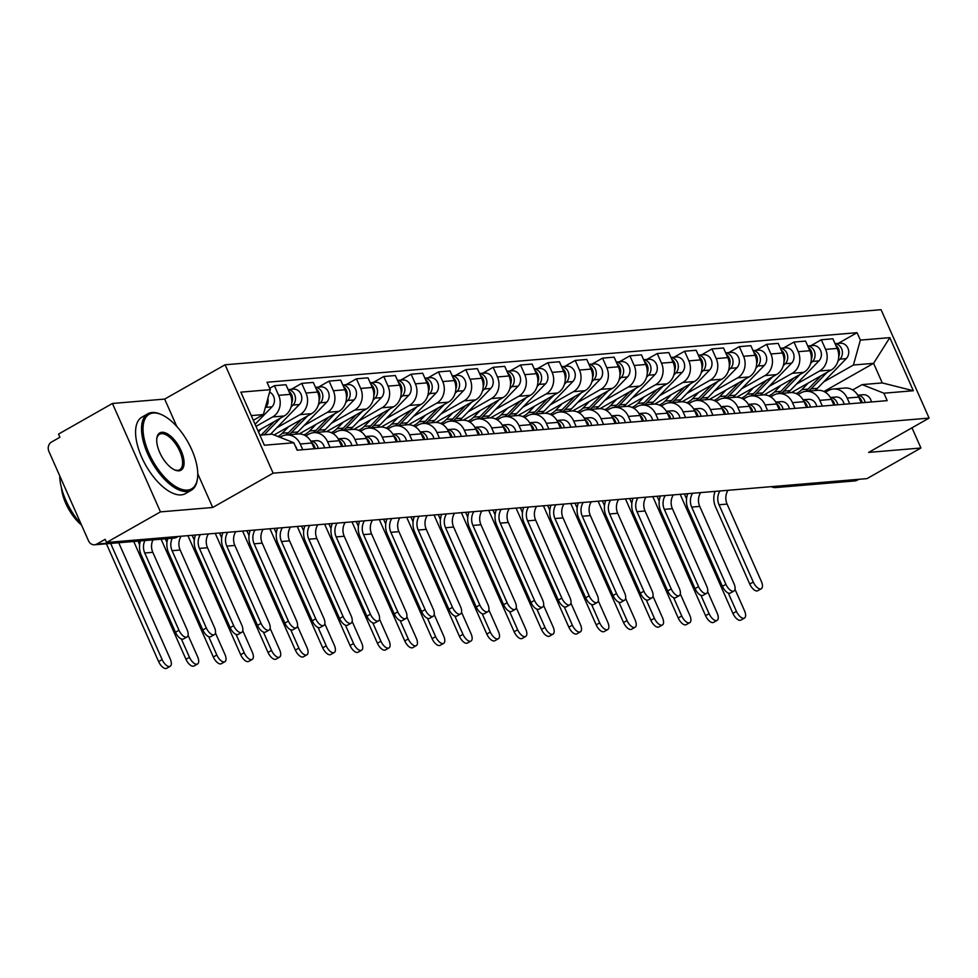 <?xml version="1.0" encoding="UTF-8"?>
<svg xmlns="http://www.w3.org/2000/svg" width="978" height="978" viewBox="0 0 978 978"><rect width="100%" height="100%" fill="white"/><g stroke="black" fill="none" stroke-linecap="round" stroke-linejoin="round"><path stroke-width="1.47" d="M112.433 403.474L160.465 511.873L106.553 542.484L867.009 478.621L920.921 448.01L868.684 452.398L929.1 418.095L881.068 309.696L225.087 364.782L164.671 399.085L112.433 403.474L58.521 434.085L59.915 437.252L51.516 442.019A7.042 6.088 -94.8 0 0 48.9 451.408L88.533 540.846A7.042 6.088 -94.8 0 0 94.536 544.783A7.042 6.088 -94.8 0 0 96.749 544.098L176.162 537.423A7.042 3.264 60.4 0 0 176.835 537.215L178.155 536.47M160.465 511.873L212.703 507.484L273.131 473.181L929.1 418.095M106.553 542.484L105.147 539.318L96.749 544.098M920.921 448.01L911.973 427.814M858.831 479.306L857.205 480.222A7.042 6.088 85.2 0 1 854.992 480.919L775.578 487.582A7.042 6.088 -94.8 0 0 777.791 486.897L857.205 480.222M791.41 392.594L831.141 370.039A16.186 14.01 -94.8 0 0 837.168 348.425L832.901 338.779L821.324 339.757L825.603 349.39A16.186 14.01 85.2 0 1 819.576 371.004L796.324 384.207M847.168 398.058L858.733 397.092A16.186 14.01 -94.8 0 0 844.919 388.034L833.342 389.012A16.186 14.01 85.2 0 1 847.168 398.058L849.699 403.78M858.733 397.092L861.263 402.814M810.848 345.711L821.324 339.757M825.334 392.264L828.256 390.601A16.186 14.01 85.2 0 1 833.342 389.012M764.062 394.892L803.794 372.325A16.186 14.01 -94.8 0 0 809.821 350.723L805.554 341.077L793.977 342.055L798.256 351.689A16.186 14.01 85.2 0 1 792.229 373.303L768.989 386.506M833.916 405.112L831.386 399.391A16.186 14.01 -94.8 0 0 817.571 390.332L805.994 391.31A16.186 14.01 85.2 0 1 819.821 400.357L822.351 406.078M783.5 347.997L793.977 342.055M797.987 394.562L800.909 392.899A16.186 14.01 85.2 0 1 805.994 391.31M736.715 397.19L776.446 374.623A16.186 14.01 -94.8 0 0 782.473 353.009L778.207 343.376L766.63 344.342L770.909 353.987A16.186 14.01 85.2 0 1 764.882 375.601L741.642 388.792M806.581 407.398L804.038 401.677A16.186 14.01 -94.8 0 0 790.224 392.63L778.647 393.608A16.186 14.01 85.2 0 1 792.473 402.655L795.004 408.376M756.153 350.295L766.63 344.342M770.64 396.86L773.561 395.198A16.186 14.01 85.2 0 1 778.647 393.608M709.368 399.476L749.099 376.921A16.186 14.01 -94.8 0 0 755.126 355.307L750.86 345.674L739.282 346.64L743.561 356.285A16.186 14.01 85.2 0 1 737.534 377.899L714.295 391.09M779.234 409.696L776.691 403.975A16.186 14.01 -94.8 0 0 762.877 394.929L751.3 395.907A16.186 14.01 85.2 0 1 765.126 404.953L767.657 410.674M728.806 352.593L739.282 346.64M743.292 399.146L746.214 397.484A16.186 14.01 85.2 0 1 751.3 395.907M682.021 401.775L721.764 379.219A16.186 14.01 -94.8 0 0 727.779 357.606L723.512 347.972L711.935 348.938L716.214 358.584A16.186 14.01 85.2 0 1 710.187 380.197L686.947 393.388M751.886 411.995L749.344 406.273A16.186 14.01 -94.8 0 0 735.529 397.227L723.965 398.193A16.186 14.01 85.2 0 1 737.779 407.251L740.309 412.973M701.458 354.892L711.935 348.938M715.945 401.445L718.867 399.782A16.186 14.01 85.2 0 1 723.965 398.193M654.673 404.073L694.417 381.518A16.186 14.01 -94.8 0 0 700.431 359.904L696.165 350.271L684.588 351.236L688.867 360.882A16.186 14.01 85.2 0 1 682.84 382.484L659.6 395.687M724.539 414.293L721.996 408.572A16.186 14.01 -94.8 0 0 708.182 399.525L696.617 400.491A16.186 14.01 85.2 0 1 710.431 409.55L712.962 415.271M674.111 357.19L684.588 351.236M688.598 403.743L691.519 402.08A16.186 14.01 85.2 0 1 696.617 400.491M627.338 406.371L667.069 383.816A16.186 14.01 -94.8 0 0 673.084 362.202L668.818 352.557L657.24 353.535L661.519 363.168A16.186 14.01 85.2 0 1 655.492 384.782L632.253 397.985M697.192 416.591L694.649 410.87A16.186 14.01 -94.8 0 0 680.835 401.824L669.27 402.789A16.186 14.01 85.2 0 1 683.084 411.836L685.615 417.557M646.764 359.488L657.24 353.535M661.25 406.041L664.172 404.379A16.186 14.01 85.2 0 1 669.27 402.789M599.991 408.67L639.722 386.114A16.186 14.01 -94.8 0 0 645.737 364.501L641.47 354.855L629.893 355.833L634.172 365.466A16.186 14.01 85.2 0 1 628.145 387.08L604.905 400.283M669.844 418.89L667.302 413.168A16.186 14.01 -94.8 0 0 653.487 404.122L641.923 405.088A16.186 14.01 85.2 0 1 655.737 414.134L658.267 419.855M619.416 361.787L629.893 355.833M633.903 408.339L636.825 406.677A16.186 14.01 85.2 0 1 641.923 405.088M572.643 410.968L612.375 388.413A16.186 14.01 -94.8 0 0 618.389 366.799L614.123 357.153L602.546 358.131L606.825 367.765A16.186 14.01 85.2 0 1 600.798 389.378L577.558 402.581M642.497 421.188L639.954 415.467A16.186 14.01 -94.8 0 0 626.14 406.408L614.575 407.386A16.186 14.01 85.2 0 1 628.389 416.432L630.92 422.154M592.069 364.085L602.546 358.131M606.556 410.638L609.49 408.975A16.186 14.01 85.2 0 1 614.575 407.386M545.296 413.266L585.027 390.699A16.186 14.01 -94.8 0 0 591.042 369.097L586.776 359.452L575.198 360.43L579.477 370.063A16.186 14.01 85.2 0 1 573.45 391.677L550.211 404.88M615.15 423.486L612.607 417.765A16.186 14.01 -94.8 0 0 598.793 408.706L587.228 409.684A16.186 14.01 85.2 0 1 601.042 418.731L603.573 424.452M564.722 366.371L575.198 360.43M579.208 412.936L582.142 411.273A16.186 14.01 85.2 0 1 587.228 409.684M517.949 415.564L557.68 392.997A16.186 14.01 -94.8 0 0 563.695 371.383L559.428 361.75L547.851 362.716L552.13 372.361A16.186 14.01 85.2 0 1 546.103 393.975L522.863 407.166M587.802 425.772L585.26 420.051A16.186 14.01 -94.8 0 0 571.445 411.004L559.881 411.982A16.186 14.01 85.2 0 1 573.695 421.029L576.225 426.75M537.374 368.669L547.851 362.716M551.861 415.222L554.795 413.572A16.186 14.01 85.2 0 1 559.881 411.982M490.601 417.851L530.333 395.295A16.186 14.01 -94.8 0 0 536.347 373.682L532.081 364.048L520.516 365.014L524.783 374.66A16.186 14.01 85.2 0 1 518.756 396.273L495.516 409.464M560.455 428.071L557.912 422.349A16.186 14.01 -94.8 0 0 544.098 413.303L532.533 414.281A16.186 14.01 85.2 0 1 546.347 423.327L548.878 429.049M510.027 370.968L520.516 365.014M524.514 417.52L527.448 415.858A16.186 14.01 85.2 0 1 532.533 414.281M463.254 420.149L502.985 397.594A16.186 14.01 -94.8 0 0 509 375.98L504.734 366.347L493.169 367.312L497.435 376.958A16.186 14.01 85.2 0 1 491.408 398.572L468.169 411.762M533.108 430.369L530.577 424.648A16.186 14.01 -94.8 0 0 516.751 415.601L505.186 416.567A16.186 14.01 85.2 0 1 519 425.626L521.531 431.347M482.68 373.266L493.169 367.312M497.166 419.819L500.1 418.156A16.186 14.01 85.2 0 1 505.186 416.567M435.907 422.447L475.638 399.892A16.186 14.01 -94.8 0 0 481.653 378.278L477.386 368.645L465.821 369.611L470.088 379.256A16.186 14.01 85.2 0 1 464.061 400.858L440.821 414.061M505.76 432.667L503.23 426.946A16.186 14.01 -94.8 0 0 489.403 417.899L477.839 418.865A16.186 14.01 85.2 0 1 491.653 427.924L494.196 433.645M455.332 375.564L465.821 369.611M469.819 422.117L472.753 420.454A16.186 14.01 85.2 0 1 477.839 418.865M408.559 424.745L448.291 402.19A16.186 14.01 -94.8 0 0 454.305 380.576L450.039 370.931L438.474 371.909L442.741 381.542A16.186 14.01 85.2 0 1 436.726 403.156L413.474 416.359M478.413 434.965L475.883 429.244A16.186 14.01 -94.8 0 0 462.056 420.198L450.491 421.163A16.186 14.01 85.2 0 1 464.305 430.21L466.848 435.931M427.985 377.863L438.474 371.909M442.472 424.415L445.406 422.753A16.186 14.01 85.2 0 1 450.491 421.163M381.212 427.044L420.943 404.489A16.186 14.01 -94.8 0 0 426.958 382.875L422.692 373.229L411.127 374.207L415.393 383.841A16.186 14.01 85.2 0 1 409.379 405.454L386.127 418.657M451.066 437.264L448.535 431.542A16.186 14.01 -94.8 0 0 434.709 422.496L423.144 423.462A16.186 14.01 85.2 0 1 436.958 432.508L439.501 438.23M400.638 380.161L411.127 374.207M415.124 426.714L418.058 425.051A16.186 14.01 85.2 0 1 423.144 423.462M353.865 429.342L393.596 406.787A16.186 14.01 -94.8 0 0 399.623 385.173L395.344 375.528L383.779 376.506L388.046 386.139A16.186 14.01 85.2 0 1 382.031 407.753L358.779 420.956M423.719 439.562L421.188 433.841A16.186 14.01 -94.8 0 0 407.361 424.782L395.797 425.76A16.186 14.01 85.2 0 1 409.611 434.807L412.154 440.528M373.29 382.447L383.779 376.506M387.777 429.012L390.711 427.349A16.186 14.01 85.2 0 1 395.797 425.76M326.518 431.64L366.249 409.073A16.186 14.01 -94.8 0 0 372.276 387.471L367.997 377.826L356.432 378.804L360.699 388.437A16.186 14.01 85.2 0 1 354.684 410.051L331.432 423.242M396.371 441.86L393.841 436.139A16.186 14.01 -94.8 0 0 380.014 427.08L368.449 428.058A16.186 14.01 85.2 0 1 382.264 437.105L384.806 442.826M345.943 384.745L356.432 378.804M360.43 431.31L363.364 429.648A16.186 14.01 85.2 0 1 368.449 428.058M299.17 433.939L338.901 411.371A16.186 14.01 -94.8 0 0 344.928 389.757L340.65 380.124L329.085 381.09L333.351 390.735A16.186 14.01 85.2 0 1 327.337 412.349L304.085 425.54M369.024 444.146L366.493 438.425A16.186 14.01 -94.8 0 0 352.667 429.379L341.102 430.357A16.186 14.01 85.2 0 1 354.916 439.403L357.459 445.124M318.596 387.043L329.085 381.09M333.082 433.596L336.016 431.946A16.186 14.01 85.2 0 1 341.102 430.357M274.06 434.965L311.554 413.67A16.186 14.01 -94.8 0 0 317.581 392.056L313.302 382.422L301.737 383.388L306.004 393.034A16.186 14.01 85.2 0 1 299.989 414.648L276.737 427.838M341.677 446.445L339.146 440.723A16.186 14.01 -94.8 0 0 325.332 431.677L313.755 432.655A16.186 14.01 85.2 0 1 327.569 441.701L330.112 447.423M291.248 389.342L301.737 383.388M305.747 435.895L308.669 434.232A16.186 14.01 85.2 0 1 313.755 432.655M257.996 430.846L284.207 415.968A16.186 14.01 -94.8 0 0 290.234 394.354L285.955 384.721L274.39 385.687L278.657 395.332A16.186 14.01 85.2 0 1 272.642 416.946L256.016 426.371M314.329 448.743L311.799 443.022A16.186 14.01 -94.8 0 0 297.984 433.975L286.407 434.941A16.186 14.01 85.2 0 1 300.222 444L302.764 449.721M269.708 388.339L274.39 385.687M279.977 437.3L281.322 436.53A16.186 14.01 85.2 0 1 286.407 434.941M823.941 391.506L873.586 363.327L853.427 365.014L823.672 381.909M852.682 389.965L862.107 384.611L882.266 382.924L873.586 363.327L889.809 337.642L913.342 390.735L883.892 393.205L862.107 384.611M259.928 435.186L272.043 434.171L293.828 442.765L297.116 450.186L887.18 400.638L883.892 393.205M293.828 442.765L264.378 445.234L240.857 392.141L270.307 389.672L263.363 414.574L251.236 415.589M853.427 365.014L860.359 340.112L857.07 332.691L267.006 382.251L270.307 389.672M860.359 340.112L889.809 337.642M225.087 364.782L273.131 473.181M164.671 399.085L176.81 426.494M197.764 473.768L212.703 507.484M253.314 420.283L263.363 414.574M838.195 343.412L857.07 332.691M913.342 390.735L882.266 382.924M761.3 588.732L757.779 590.736A8.093 3.753 -119.6 0 1 749.747 584.037L753.268 582.044A8.093 3.753 60.4 0 0 761.3 588.732A8.093 3.753 60.4 0 0 761.336 581.36L727.094 504.098A13.191 11.418 85.2 0 1 728.023 490.284M858.66 396.909A8.79 7.616 85.2 0 1 862.131 402.74M857.792 395.246A8.79 7.616 85.2 0 1 865.102 402.484M857.755 395.198L863.207 394.733A8.79 7.616 85.2 0 1 871.422 401.958M753.268 582.044L719.026 504.77A13.191 11.418 85.2 0 1 719.955 490.968M715.126 491.372A17.763 15.379 -94.8 0 0 715.505 506.775L749.747 584.037M744.454 618.072L740.933 620.076A8.093 3.753 -119.6 0 1 732.901 613.377L736.434 611.372A8.093 3.753 60.4 0 0 744.454 618.072A8.093 3.753 60.4 0 0 744.49 610.7L735.016 589.318M808.513 391.102A21.113 18.276 -94.8 0 0 811.153 388.841L827.241 372.251M814.821 390.564A21.113 18.276 -94.8 0 0 817.461 388.315L846.276 358.596A8.79 7.616 -94.8 0 0 848.085 348.596A8.79 7.616 -94.8 0 0 840.383 343.229L835.065 343.669M837.938 361.212L839.968 359.134A8.79 7.616 -94.8 0 0 841.96 349.684A8.79 7.616 -94.8 0 0 835.102 343.743M797.486 394.268L797.559 394.256A21.113 18.276 -94.8 0 0 798.769 394.11M805.517 391.359A21.113 18.276 -94.8 0 0 808.183 389.085L821.153 375.711M796.116 393.584A21.113 18.276 -94.8 0 0 801.862 389.623L808.256 383.034M838.708 356.726A8.79 7.616 -94.8 0 0 835.823 345.405M680.15 494.306L732.901 613.377M736.434 611.372L728.304 593.035M686.544 498.804L684.392 493.951M733.952 591.03L730.432 593.035A8.093 3.753 -119.6 0 1 722.4 586.335L725.92 584.331A8.093 3.753 60.4 0 0 733.952 591.03A8.093 3.753 60.4 0 0 733.989 583.658L699.747 506.396A13.191 11.418 85.2 0 1 700.676 492.582M831.312 399.207A8.79 7.616 85.2 0 1 834.784 405.039M830.444 397.545A8.79 7.616 85.2 0 1 837.755 404.782M830.408 397.496L835.86 397.031A8.79 7.616 85.2 0 1 844.075 404.256M725.92 584.331L691.678 507.069A13.191 11.418 85.2 0 1 692.607 493.267M687.779 493.67A17.763 15.379 -94.8 0 0 688.157 509.061L722.4 586.335M706.605 593.328L703.084 595.333A8.093 3.753 -119.6 0 1 695.052 588.634L698.573 586.629A8.093 3.753 60.4 0 0 706.605 593.328A8.093 3.753 60.4 0 0 706.642 585.956L672.399 508.682A13.191 11.418 85.2 0 1 673.329 494.88M803.965 401.506A8.79 7.616 85.2 0 1 807.437 407.337M803.097 399.843A8.79 7.616 85.2 0 1 810.407 407.08M803.06 399.782L808.513 399.33A8.79 7.616 85.2 0 1 816.728 406.555M698.573 586.629L664.331 509.367A13.191 11.418 85.2 0 1 665.26 495.565M660.431 495.968A17.763 15.379 -94.8 0 0 660.81 511.36L695.052 588.634M717.106 620.37L713.585 622.375A8.093 3.753 -119.6 0 1 705.566 615.675L709.087 613.671A8.093 3.753 60.4 0 0 717.106 620.37A8.093 3.753 60.4 0 0 717.143 612.998L707.669 591.617M781.165 393.388A21.113 18.276 -94.8 0 0 783.806 391.139L799.894 374.55M787.473 392.863A21.113 18.276 -94.8 0 0 790.126 390.613L818.928 360.894A8.79 7.616 -94.8 0 0 820.738 350.894A8.79 7.616 -94.8 0 0 813.036 345.515L807.718 345.967M810.591 363.51L812.62 361.42A8.79 7.616 -94.8 0 0 814.613 351.982A8.79 7.616 -94.8 0 0 807.755 346.041M770.138 396.567L770.212 396.555A21.113 18.276 -94.8 0 0 771.422 396.408M778.17 393.657A21.113 18.276 -94.8 0 0 780.835 391.383L793.806 377.997M768.769 395.882A21.113 18.276 -94.8 0 0 774.515 391.921L780.909 385.32M811.373 359.024A8.79 7.616 -94.8 0 0 808.488 347.703M652.803 496.604L705.566 615.675M709.087 613.671L700.957 595.333M659.196 501.103L657.045 496.249M689.759 622.668L686.238 624.661A8.093 3.753 -119.6 0 1 678.219 617.974L681.739 615.969A8.093 3.753 60.4 0 0 689.759 622.668A8.093 3.753 60.4 0 0 689.796 615.296L680.321 593.915M753.818 395.687A21.113 18.276 -94.8 0 0 756.459 393.437L772.547 376.848M760.126 395.161A21.113 18.276 -94.8 0 0 762.779 392.899L791.581 363.193A8.79 7.616 -94.8 0 0 793.39 353.192A8.79 7.616 -94.8 0 0 785.689 347.813L780.371 348.266M783.244 365.809L785.273 363.718A8.79 7.616 -94.8 0 0 787.266 354.281A8.79 7.616 -94.8 0 0 780.407 348.339M742.791 398.853L742.864 398.853A21.113 18.276 -94.8 0 0 744.075 398.706M750.823 395.956A21.113 18.276 -94.8 0 0 753.488 393.682L766.459 380.295M741.422 398.18A21.113 18.276 -94.8 0 0 747.168 394.22L753.561 387.618M784.026 361.322A8.79 7.616 -94.8 0 0 781.141 350.002M625.455 498.902L678.219 617.974M681.739 615.969L673.61 597.631M631.849 503.401L629.698 498.548M153.314 412.997A42.922 19.927 60.4 0 0 149.011 453.34A42.922 19.927 60.4 0 0 187.483 490.1A42.922 19.927 60.4 0 0 197.519 478.169A42.922 19.927 60.4 0 0 161.443 414.611A42.922 19.927 60.4 0 0 153.314 412.997M197.446 478.719A43.973 20.416 -119.6 0 1 197.373 479.281A43.973 20.416 -119.6 0 1 191.297 490.247A43.973 20.416 -119.6 0 1 187.091 491.506A43.973 20.416 -119.6 0 1 149.634 457.997A43.973 20.416 -119.6 0 1 147.874 413.767A43.973 20.416 -119.6 0 1 152.079 412.508A43.973 20.416 -119.6 0 1 160.404 414.159A43.973 20.416 -119.6 0 1 160.93 414.391M161.847 432.276A21.455 9.963 -119.6 0 1 181.089 450.65A21.455 9.963 -119.6 0 1 178.937 470.821A21.455 9.963 -119.6 0 1 174.879 470.015A21.455 9.963 -119.6 0 1 156.835 438.242A21.455 9.963 -119.6 0 1 161.847 432.276M174.353 469.77A20.404 9.474 60.4 0 0 177.703 470.332A20.404 9.474 60.4 0 0 179.659 469.758A20.404 9.474 60.4 0 0 178.84 449.232A20.404 9.474 60.4 0 0 161.456 433.682A20.404 9.474 60.4 0 0 159.512 434.269A20.404 9.474 60.4 0 0 156.773 438.816M81.076 524.012A43.973 20.416 -119.6 0 1 59.719 475.821M81.529 525.052A31.663 14.707 -119.6 0 1 61.443 487.741M191.297 490.247L185.331 493.633A43.973 20.416 -119.6 0 1 181.126 494.892A43.973 20.416 -119.6 0 1 143.68 461.384A43.973 20.416 -119.6 0 1 141.908 417.154L147.874 413.767M679.258 595.626L675.737 597.631A8.093 3.753 -119.6 0 1 667.705 590.932L671.226 588.927A8.093 3.753 60.4 0 0 679.258 595.626A8.093 3.753 60.4 0 0 679.294 588.255L645.052 510.981A13.191 11.418 85.2 0 1 645.981 497.179M776.618 403.804A8.79 7.616 85.2 0 1 780.089 409.623M775.75 402.141A8.79 7.616 85.2 0 1 783.06 409.379M775.713 402.08L781.165 401.628A8.79 7.616 85.2 0 1 789.38 408.853M671.226 588.927L636.984 511.665A13.191 11.418 85.2 0 1 637.913 497.851M633.084 498.267A17.763 15.379 -94.8 0 0 633.463 513.658L667.705 590.932M651.91 597.925L648.39 599.917A8.093 3.753 -119.6 0 1 640.358 593.23L643.879 591.225A8.093 3.753 60.4 0 0 651.91 597.925A8.093 3.753 60.4 0 0 651.947 590.553L617.705 513.279A13.191 11.418 85.2 0 1 618.634 499.477M749.27 406.102A8.79 7.616 85.2 0 1 752.742 411.921M748.402 404.44A8.79 7.616 85.2 0 1 755.713 411.677M748.366 404.379L753.818 403.926A8.79 7.616 85.2 0 1 762.033 411.139M643.879 591.225L609.636 513.963A13.191 11.418 85.2 0 1 610.565 500.149M605.737 500.565A17.763 15.379 -94.8 0 0 606.115 515.956L640.358 593.23M624.563 600.223L621.042 602.216A8.093 3.753 -119.6 0 1 613.01 595.516L616.531 593.524A8.093 3.753 60.4 0 0 624.563 600.223A8.093 3.753 60.4 0 0 624.6 592.839L590.357 515.577A13.191 11.418 85.2 0 1 591.287 501.775M721.923 408.401A8.79 7.616 85.2 0 1 725.395 414.22M721.055 406.738A8.79 7.616 85.2 0 1 728.365 413.975M721.018 406.677L726.471 406.225A8.79 7.616 85.2 0 1 734.686 413.437M616.531 593.524L582.289 516.25A13.191 11.418 85.2 0 1 583.218 502.447M578.389 502.851A17.763 15.379 -94.8 0 0 578.768 518.254L613.01 595.516M662.412 624.966L658.891 626.959A8.093 3.753 -119.6 0 1 650.871 620.272L654.392 618.267A8.093 3.753 60.4 0 0 662.412 624.966A8.093 3.753 60.4 0 0 662.448 617.595L652.974 596.213M726.471 397.985A21.113 18.276 -94.8 0 0 729.111 395.735L745.199 379.134M732.779 397.459A21.113 18.276 -94.8 0 0 735.432 395.198L764.234 365.491A8.79 7.616 -94.8 0 0 766.043 355.491A8.79 7.616 -94.8 0 0 758.341 350.112L753.023 350.564M755.896 368.107L757.926 366.016A8.79 7.616 -94.8 0 0 759.918 356.567A8.79 7.616 -94.8 0 0 753.06 350.637M715.444 401.151L715.517 401.151A21.113 18.276 -94.8 0 0 716.727 401.004M723.475 398.254A21.113 18.276 -94.8 0 0 726.141 395.98L739.111 382.594M714.074 400.479A21.113 18.276 -94.8 0 0 719.82 396.506L726.214 389.916M756.679 363.62A8.79 7.616 -94.8 0 0 753.793 352.288M598.108 501.201L650.871 620.272M654.392 618.267L646.262 599.93M604.502 505.699L602.35 500.846M635.064 627.265L631.543 629.257A8.093 3.753 -119.6 0 1 623.524 622.558L627.045 620.565A8.093 3.753 60.4 0 0 635.064 627.265A8.093 3.753 60.4 0 0 635.101 619.881L625.627 598.512M699.123 400.283A21.113 18.276 -94.8 0 0 701.764 398.022L717.852 381.432M705.431 399.757A21.113 18.276 -94.8 0 0 708.084 397.496L736.886 367.789A8.79 7.616 -94.8 0 0 738.696 357.789A8.79 7.616 -94.8 0 0 730.994 352.41L725.676 352.862M728.549 370.405L730.578 368.315A8.79 7.616 -94.8 0 0 732.571 358.865A8.79 7.616 -94.8 0 0 725.713 352.936M688.109 403.449L688.17 403.449A21.113 18.276 -94.8 0 0 689.392 403.303M696.128 400.54A21.113 18.276 -94.8 0 0 698.793 398.278L711.764 384.892M686.727 402.777A21.113 18.276 -94.8 0 0 692.473 398.804L698.867 392.215M729.331 365.919A8.79 7.616 -94.8 0 0 726.446 354.586M570.761 503.499L623.524 622.558M627.045 620.565L618.915 602.216M577.154 507.998L575.003 503.144M607.717 629.563L604.196 631.556A8.093 3.753 -119.6 0 1 596.177 624.856L599.697 622.864A8.093 3.753 60.4 0 0 607.717 629.563A8.093 3.753 60.4 0 0 607.754 622.179L598.279 600.798M671.776 402.581A21.113 18.276 -94.8 0 0 674.417 400.32L690.505 383.731M678.084 402.056A21.113 18.276 -94.8 0 0 680.737 399.794L709.539 370.087A8.79 7.616 -94.8 0 0 711.348 360.087A8.79 7.616 -94.8 0 0 703.647 354.708L698.329 355.161M701.202 372.704L703.231 370.613A8.79 7.616 -94.8 0 0 705.224 361.163A8.79 7.616 -94.8 0 0 698.365 355.234M660.761 405.748L660.822 405.748A21.113 18.276 -94.8 0 0 662.045 405.589M668.781 402.838A21.113 18.276 -94.8 0 0 671.446 400.577L684.417 387.19M659.38 405.075A21.113 18.276 -94.8 0 0 665.126 401.102L671.519 394.513M701.984 368.217A8.79 7.616 -94.8 0 0 699.099 356.884M543.413 505.797L596.177 624.856M599.697 622.864L591.568 604.514M549.807 510.296L547.656 505.443M597.216 602.521L593.695 604.514A8.093 3.753 -119.6 0 1 585.663 597.815L589.184 595.822A8.093 3.753 60.4 0 0 597.216 602.521A8.093 3.753 60.4 0 0 597.252 595.137L563.01 517.875A13.191 11.418 85.2 0 1 563.939 504.073M694.576 410.699A8.79 7.616 85.2 0 1 698.047 416.518M693.708 409.036A8.79 7.616 85.2 0 1 701.03 416.273M693.671 408.975L699.123 408.511A8.79 7.616 85.2 0 1 707.338 415.736M589.184 595.822L554.954 518.548A13.191 11.418 85.2 0 1 555.883 504.746M551.042 505.149A17.763 15.379 -94.8 0 0 551.421 520.553L585.663 597.815M580.37 631.849L576.849 633.854A8.093 3.753 -119.6 0 1 568.829 627.155L572.35 625.162A8.093 3.753 60.4 0 0 580.37 631.849A8.093 3.753 60.4 0 0 580.406 624.477L570.932 603.096M644.429 404.88A21.113 18.276 -94.8 0 0 647.081 402.618L663.17 386.029M650.737 404.342A21.113 18.276 -94.8 0 0 653.39 402.092L682.192 372.373A8.79 7.616 -94.8 0 0 684.001 362.373A8.79 7.616 -94.8 0 0 676.299 357.007L670.981 357.447M673.866 375.002L675.884 372.911A8.79 7.616 -94.8 0 0 677.876 363.461A8.79 7.616 -94.8 0 0 671.018 357.532M633.414 408.046L633.475 408.034A21.113 18.276 -94.8 0 0 634.698 407.887M641.434 405.136A21.113 18.276 -94.8 0 0 644.099 402.875L657.069 389.488M632.032 407.374A21.113 18.276 -94.8 0 0 637.79 403.401L644.172 396.811M674.637 370.503A8.79 7.616 -94.8 0 0 671.752 359.183M516.066 508.095L568.829 627.155M572.35 625.162L564.22 606.812M522.46 512.582L520.308 507.729M569.868 604.807L566.348 606.812A8.093 3.753 -119.6 0 1 558.316 600.113L561.837 598.12A8.093 3.753 60.4 0 0 569.868 604.807A8.093 3.753 60.4 0 0 569.905 597.436L535.663 520.174A13.191 11.418 85.2 0 1 536.592 506.372M667.228 412.985A8.79 7.616 85.2 0 1 670.7 418.816M666.36 411.335A8.79 7.616 85.2 0 1 673.683 418.56M666.324 411.273L671.776 410.809A8.79 7.616 85.2 0 1 679.991 418.034M561.837 598.12L527.607 520.846A13.191 11.418 85.2 0 1 528.536 507.044M523.695 507.448A17.763 15.379 -94.8 0 0 524.074 522.851L558.316 600.113M553.022 634.147L549.502 636.152A8.093 3.753 -119.6 0 1 541.482 629.453L545.003 627.448A8.093 3.753 60.4 0 0 553.022 634.147A8.093 3.753 60.4 0 0 553.059 626.776L543.597 605.394M617.081 407.178A21.113 18.276 -94.8 0 0 619.734 404.916L635.822 388.327M623.389 406.64A21.113 18.276 -94.8 0 0 626.042 404.391L654.844 374.672A8.79 7.616 -94.8 0 0 656.654 364.672A8.79 7.616 -94.8 0 0 648.952 359.305L643.634 359.745M646.519 377.288L648.536 375.21A8.79 7.616 -94.8 0 0 650.529 365.76A8.79 7.616 -94.8 0 0 643.671 359.831M606.067 410.344L606.128 410.332A21.113 18.276 -94.8 0 0 607.35 410.185M614.086 407.435A21.113 18.276 -94.8 0 0 616.751 405.173L629.722 391.787M604.685 409.672A21.113 18.276 -94.8 0 0 610.443 405.699L616.825 399.11M647.289 372.801A8.79 7.616 -94.8 0 0 644.404 361.481M488.719 510.382L541.482 629.453M545.003 627.448L536.873 609.111M495.112 514.88L492.961 510.027M542.521 607.106L539 609.111A8.093 3.753 -119.6 0 1 530.968 602.411L534.489 600.406A8.093 3.753 60.4 0 0 542.521 607.106A8.093 3.753 60.4 0 0 542.558 599.734L508.315 522.472A13.191 11.418 85.2 0 1 509.245 508.658M639.881 415.283A8.79 7.616 85.2 0 1 643.353 421.115M639.013 413.621A8.79 7.616 85.2 0 1 646.336 420.858M638.976 413.572L644.429 413.107A8.79 7.616 85.2 0 1 652.644 420.332M534.489 600.406L500.259 523.144A13.191 11.418 85.2 0 1 501.188 509.342M496.347 509.746A17.763 15.379 -94.8 0 0 496.726 525.149L530.968 602.411M525.675 636.446L522.154 638.451A8.093 3.753 -119.6 0 1 514.135 631.751L517.655 629.746A8.093 3.753 60.4 0 0 525.675 636.446A8.093 3.753 60.4 0 0 525.724 629.074L516.25 607.693M589.734 409.476A21.113 18.276 -94.8 0 0 592.387 407.215L608.475 390.625M596.042 408.938A21.113 18.276 -94.8 0 0 598.695 406.689L627.497 376.97A8.79 7.616 -94.8 0 0 629.306 366.97A8.79 7.616 -94.8 0 0 621.605 361.603L616.287 362.043M619.172 379.586L621.189 377.508A8.79 7.616 -94.8 0 0 623.182 368.058A8.79 7.616 -94.8 0 0 616.323 362.117M578.719 412.643L578.78 412.63A21.113 18.276 -94.8 0 0 580.003 412.484M586.739 409.733A21.113 18.276 -94.8 0 0 589.404 407.459L602.375 394.085M577.338 411.958A21.113 18.276 -94.8 0 0 583.096 407.997L589.489 401.408M619.942 375.1A8.79 7.616 -94.8 0 0 617.057 363.779M461.371 512.68L514.135 631.751M517.655 629.746L509.526 611.409M467.765 517.179L465.614 512.325M515.174 609.404L511.653 611.409A8.093 3.753 -119.6 0 1 503.621 604.71L507.142 602.705A8.093 3.753 60.4 0 0 515.174 609.404A8.093 3.753 60.4 0 0 515.21 602.032L480.968 524.758A13.191 11.418 85.2 0 1 481.897 510.956M612.534 417.582A8.79 7.616 85.2 0 1 616.006 423.413M611.666 415.919A8.79 7.616 85.2 0 1 618.988 423.156M611.629 415.87L617.081 415.405A8.79 7.616 85.2 0 1 625.297 422.63M507.142 602.705L472.912 525.443A13.191 11.418 85.2 0 1 473.841 511.641M469 512.044A17.763 15.379 -94.8 0 0 469.391 527.435L503.621 604.71M498.34 638.744L494.807 640.749A8.093 3.753 -119.6 0 1 486.787 634.05L490.308 632.045A8.093 3.753 60.4 0 0 498.34 638.744A8.093 3.753 60.4 0 0 498.377 631.372L488.902 609.991M562.387 411.762A21.113 18.276 -94.8 0 0 565.039 409.513L581.128 392.924M568.695 411.237A21.113 18.276 -94.8 0 0 571.348 408.975L600.162 379.268A8.79 7.616 -94.8 0 0 601.959 369.268A8.79 7.616 -94.8 0 0 594.257 363.889L588.939 364.342M591.824 381.885L593.842 379.794A8.79 7.616 -94.8 0 0 595.846 370.356A8.79 7.616 -94.8 0 0 588.976 364.415M551.372 414.941L551.433 414.929A21.113 18.276 -94.8 0 0 552.656 414.782M559.392 412.031A21.113 18.276 -94.8 0 0 562.057 409.758L575.027 396.371M549.991 414.256A21.113 18.276 -94.8 0 0 555.749 410.295L562.142 403.694M592.595 377.398A8.79 7.616 -94.8 0 0 589.71 366.078M434.024 514.978L486.787 634.05M490.308 632.045L482.178 613.707M440.418 519.477L438.278 514.624M487.826 611.702L484.306 613.707A8.093 3.753 -119.6 0 1 476.274 607.008L479.807 605.003A8.093 3.753 60.4 0 0 487.826 611.702A8.093 3.753 60.4 0 0 487.863 604.331L453.621 527.056A13.191 11.418 85.2 0 1 454.55 513.254M585.186 419.88A8.79 7.616 85.2 0 1 588.658 425.711M584.318 418.217A8.79 7.616 85.2 0 1 591.641 425.454M584.282 418.156L589.734 417.704A8.79 7.616 85.2 0 1 597.949 424.929M479.807 605.003L445.565 527.741A13.191 11.418 85.2 0 1 446.494 513.939M441.665 514.342A17.763 15.379 -94.8 0 0 442.044 529.734L476.274 607.008M470.993 641.042L467.46 643.035A8.093 3.753 -119.6 0 1 459.44 636.348L462.961 634.343A8.093 3.753 60.4 0 0 470.993 641.042A8.093 3.753 60.4 0 0 471.029 633.671L461.555 612.289M535.039 414.061A21.113 18.276 -94.8 0 0 537.692 411.811L553.78 395.222M541.347 413.535A21.113 18.276 -94.8 0 0 544 411.273L572.815 381.567A8.79 7.616 -94.8 0 0 574.612 371.567A8.79 7.616 -94.8 0 0 566.91 366.188L561.592 366.64M564.477 384.183L566.494 382.092A8.79 7.616 -94.8 0 0 568.499 372.655A8.79 7.616 -94.8 0 0 561.629 366.713M524.025 417.227L524.086 417.227A21.113 18.276 -94.8 0 0 525.308 417.08M532.044 414.33A21.113 18.276 -94.8 0 0 534.709 412.056L547.692 398.669M522.643 416.555A21.113 18.276 -94.8 0 0 528.401 412.594L534.795 405.992M565.247 379.696A8.79 7.616 -94.8 0 0 562.362 368.376M406.677 517.276L459.44 636.348M462.961 634.343L454.831 616.006M413.071 521.775L410.931 516.922M460.479 614.001L456.958 616.006A8.093 3.753 -119.6 0 1 448.926 609.306L452.459 607.301A8.093 3.753 60.4 0 0 460.479 614.001A8.093 3.753 60.4 0 0 460.516 606.629L426.274 529.355A13.191 11.418 85.2 0 1 427.203 515.553M557.839 422.178A8.79 7.616 85.2 0 1 561.311 427.997M556.971 420.516A8.79 7.616 85.2 0 1 564.294 427.753M556.934 420.454L562.399 420.002A8.79 7.616 85.2 0 1 570.602 427.227M452.459 607.301L418.217 530.039A13.191 11.418 85.2 0 1 419.146 516.225M414.317 516.641A17.763 15.379 -94.8 0 0 414.696 532.032L448.926 609.306M443.645 643.341L440.112 645.333A8.093 3.753 -119.6 0 1 432.093 638.634L435.613 636.641A8.093 3.753 60.4 0 0 443.645 643.341A8.093 3.753 60.4 0 0 443.682 635.969L434.208 614.587M507.692 416.359A21.113 18.276 -94.8 0 0 510.345 414.11L526.433 397.508M514 415.833A21.113 18.276 -94.8 0 0 516.653 413.572L545.467 383.865A8.79 7.616 -94.8 0 0 547.264 373.865A8.79 7.616 -94.8 0 0 539.563 368.486L534.245 368.938M537.13 386.481L539.147 384.391A8.79 7.616 -94.8 0 0 541.152 374.941A8.79 7.616 -94.8 0 0 534.281 369.012M496.677 419.525L496.738 419.525A21.113 18.276 -94.8 0 0 497.961 419.379M504.697 416.628A21.113 18.276 -94.8 0 0 507.362 414.354L520.345 400.968M495.296 418.853A21.113 18.276 -94.8 0 0 501.054 414.88L507.448 408.291M537.9 381.995A8.79 7.616 -94.8 0 0 535.015 370.662M379.33 519.575L432.093 638.634M435.613 636.641L427.484 618.304M385.735 524.074L383.584 519.22M433.132 616.299L429.611 618.292A8.093 3.753 -119.6 0 1 421.579 611.605L425.112 609.6A8.093 3.753 60.4 0 0 433.132 616.299A8.093 3.753 60.4 0 0 433.168 608.927L398.926 531.653A13.191 11.418 85.2 0 1 399.855 517.851M530.492 424.476A8.79 7.616 85.2 0 1 533.964 430.296M529.624 422.814A8.79 7.616 85.2 0 1 536.946 430.051M529.587 422.753L535.052 422.3A8.79 7.616 85.2 0 1 543.255 429.513M425.112 609.6L390.87 532.325A13.191 11.418 85.2 0 1 391.799 518.523M386.97 518.939A17.763 15.379 -94.8 0 0 387.349 534.33L421.579 611.605M416.298 645.639L412.777 647.632A8.093 3.753 -119.6 0 1 404.745 640.932L408.266 638.94A8.093 3.753 60.4 0 0 416.298 645.639A8.093 3.753 60.4 0 0 416.335 638.255L406.86 616.886M480.345 418.657A21.113 18.276 -94.8 0 0 482.998 416.396L499.086 399.806M486.653 418.132A21.113 18.276 -94.8 0 0 489.306 415.87L518.12 386.163A8.79 7.616 -94.8 0 0 519.917 376.163A8.79 7.616 -94.8 0 0 512.215 370.784L506.897 371.237M509.782 388.779L511.8 386.689A8.79 7.616 -94.8 0 0 513.805 377.239A8.79 7.616 -94.8 0 0 506.934 371.31M469.33 421.824L469.391 421.824A21.113 18.276 -94.8 0 0 470.614 421.665M477.35 418.914A21.113 18.276 -94.8 0 0 480.015 416.652L492.998 403.266M467.949 421.151A21.113 18.276 -94.8 0 0 473.707 417.178L480.1 410.589M510.553 384.293A8.79 7.616 -94.8 0 0 507.668 372.96M351.982 521.873L404.745 640.932M408.266 638.94L400.136 620.59M358.388 526.372L356.236 521.519M405.784 618.597L402.264 620.59A8.093 3.753 -119.6 0 1 394.244 613.891L397.765 611.898A8.093 3.753 60.4 0 0 405.784 618.597A8.093 3.753 60.4 0 0 405.821 611.213L371.579 533.951A13.191 11.418 85.2 0 1 372.508 520.149M503.144 426.775A8.79 7.616 85.2 0 1 506.616 432.594M502.276 425.112A8.79 7.616 85.2 0 1 509.599 432.349M502.24 425.051L507.704 424.599A8.79 7.616 85.2 0 1 515.907 431.811M397.765 611.898L363.523 534.624A13.191 11.418 85.2 0 1 364.452 520.822M359.623 521.225A17.763 15.379 -94.8 0 0 360.002 536.629L394.244 613.891M388.951 647.925L385.43 649.93A8.093 3.753 -119.6 0 1 377.398 643.231L380.919 641.238A8.093 3.753 60.4 0 0 388.951 647.925A8.093 3.753 60.4 0 0 388.987 640.553L379.513 619.172M452.997 420.956A21.113 18.276 -94.8 0 0 455.65 418.694L471.738 402.105M459.305 420.43A21.113 18.276 -94.8 0 0 461.958 418.168L490.773 388.462A8.79 7.616 -94.8 0 0 492.57 378.462A8.79 7.616 -94.8 0 0 484.868 373.083L479.55 373.523M482.435 391.078L484.452 388.987A8.79 7.616 -94.8 0 0 486.457 379.537A8.79 7.616 -94.8 0 0 479.587 373.608M441.983 424.122L442.044 424.122A21.113 18.276 -94.8 0 0 443.266 423.963M450.002 421.212A21.113 18.276 -94.8 0 0 452.667 418.951L465.65 405.564M440.601 423.45A21.113 18.276 -94.8 0 0 446.359 419.476L452.753 412.887M483.205 386.591A8.79 7.616 -94.8 0 0 480.32 375.259M324.635 524.171L377.398 643.231M380.919 641.238L372.789 622.888M331.041 528.67L328.889 523.817M378.437 620.896L374.916 622.888A8.093 3.753 -119.6 0 1 366.897 616.189L370.417 614.196A8.093 3.753 60.4 0 0 378.437 620.896A8.093 3.753 60.4 0 0 378.474 613.512L344.232 536.25A13.191 11.418 85.2 0 1 345.161 522.448M475.797 429.073A8.79 7.616 85.2 0 1 479.269 434.892M474.929 427.41A8.79 7.616 85.2 0 1 482.252 434.648M474.892 427.349L480.357 426.885A8.79 7.616 85.2 0 1 488.56 434.11M370.417 614.196L336.175 536.922A13.191 11.418 85.2 0 1 337.104 523.12M332.275 523.523A17.763 15.379 -94.8 0 0 332.654 538.927L366.897 616.189M361.603 650.223L358.082 652.228A8.093 3.753 -119.6 0 1 350.051 645.529L353.571 643.536A8.093 3.753 60.4 0 0 361.603 650.223A8.093 3.753 60.4 0 0 361.64 642.852L352.166 621.47M425.65 423.254A21.113 18.276 -94.8 0 0 428.303 420.992L444.391 404.403M431.958 422.716A21.113 18.276 -94.8 0 0 434.611 420.467L463.425 390.748A8.79 7.616 -94.8 0 0 465.222 380.748A8.79 7.616 -94.8 0 0 457.521 375.381L452.203 375.821M455.088 393.376L457.105 391.286A8.79 7.616 -94.8 0 0 459.11 381.836A8.79 7.616 -94.8 0 0 452.239 375.907M414.635 426.42L414.696 426.408A21.113 18.276 -94.8 0 0 415.919 426.261M422.655 423.511A21.113 18.276 -94.8 0 0 425.32 421.249L438.303 407.863M413.254 425.748A21.113 18.276 -94.8 0 0 419.012 421.775L425.406 415.185M455.858 388.877A8.79 7.616 -94.8 0 0 452.973 377.557M297.288 526.47L350.051 645.529M353.571 643.536L345.442 625.186M303.693 530.956L301.542 526.103M351.09 623.182L347.569 625.186A8.093 3.753 -119.6 0 1 339.549 618.487L343.07 616.495A8.093 3.753 60.4 0 0 351.09 623.182A8.093 3.753 60.4 0 0 351.126 615.81L316.884 538.548A13.191 11.418 85.2 0 1 317.813 524.746M448.45 431.359A8.79 7.616 85.2 0 1 451.922 437.19M447.582 429.697A8.79 7.616 85.2 0 1 454.904 436.934M447.545 429.648L453.01 429.183A8.79 7.616 85.2 0 1 461.213 436.408M343.07 616.495L308.828 539.22A13.191 11.418 85.2 0 1 309.757 525.418M304.928 525.822A17.763 15.379 -94.8 0 0 305.307 541.225L339.549 618.487M334.256 652.522L330.735 654.526A8.093 3.753 -119.6 0 1 322.703 647.827L326.224 645.822A8.093 3.753 60.4 0 0 334.256 652.522A8.093 3.753 60.4 0 0 334.293 645.15L324.818 623.768M398.303 425.552A21.113 18.276 -94.8 0 0 400.956 423.291L417.044 406.701M404.611 425.014A21.113 18.276 -94.8 0 0 407.264 422.765L436.078 393.046A8.79 7.616 -94.8 0 0 437.875 383.046A8.79 7.616 -94.8 0 0 430.173 377.679L424.855 378.119M427.741 395.662L429.77 393.584A8.79 7.616 -94.8 0 0 431.763 384.134A8.79 7.616 -94.8 0 0 424.892 378.205M387.288 428.719L387.361 428.706A21.113 18.276 -94.8 0 0 388.572 428.56M395.308 425.809A21.113 18.276 -94.8 0 0 397.973 423.547L410.956 410.161M385.907 428.046A21.113 18.276 -94.8 0 0 391.665 424.073L398.058 417.484M428.511 391.176A8.79 7.616 -94.8 0 0 425.626 379.855M269.94 528.756L322.703 647.827M326.224 645.822L318.094 627.485M276.346 533.255L274.195 528.401M323.742 625.48L320.222 627.485A8.093 3.753 -119.6 0 1 312.202 620.785L315.723 618.781A8.093 3.753 60.4 0 0 323.742 625.48A8.093 3.753 60.4 0 0 323.779 618.108L289.549 540.846A13.191 11.418 85.2 0 1 290.478 527.032M421.102 433.657A8.79 7.616 85.2 0 1 424.574 439.489M420.234 431.995A8.79 7.616 85.2 0 1 427.557 439.232M420.198 431.946L425.662 431.481A8.79 7.616 85.2 0 1 433.865 438.706M315.723 618.781L281.481 541.519A13.191 11.418 85.2 0 1 282.41 527.717M277.581 528.12A17.763 15.379 -94.8 0 0 277.96 543.524L312.202 620.785M306.909 654.82L303.388 656.825A8.093 3.753 -119.6 0 1 295.356 650.125L298.877 648.121A8.093 3.753 60.4 0 0 306.909 654.82A8.093 3.753 60.4 0 0 306.945 647.448L297.471 626.067M370.955 427.851A21.113 18.276 -94.8 0 0 373.608 425.589L389.696 409M377.264 427.313A21.113 18.276 -94.8 0 0 379.916 425.063L408.731 395.344A8.79 7.616 -94.8 0 0 410.528 385.344A8.79 7.616 -94.8 0 0 402.826 379.977L397.508 380.418M400.393 397.96L402.423 395.87A8.79 7.616 -94.8 0 0 404.415 386.432A8.79 7.616 -94.8 0 0 397.545 380.491M359.941 431.017L360.014 431.005A21.113 18.276 -94.8 0 0 361.224 430.858M367.96 428.107A21.113 18.276 -94.8 0 0 370.625 425.833L383.608 412.459M358.559 430.332A21.113 18.276 -94.8 0 0 364.317 426.371L370.711 419.77M401.163 393.474A8.79 7.616 -94.8 0 0 398.278 382.154M242.593 531.054L295.356 650.125M298.877 648.121L290.747 629.783M248.999 535.553L246.847 530.699M296.395 627.778L292.874 629.783A8.093 3.753 -119.6 0 1 284.855 623.084L288.376 621.079A8.093 3.753 60.4 0 0 296.395 627.778A8.093 3.753 60.4 0 0 296.432 620.407L262.202 543.132A13.191 11.418 85.2 0 1 263.131 529.33M393.755 435.956A8.79 7.616 85.2 0 1 397.227 441.787M392.887 434.293A8.79 7.616 85.2 0 1 400.21 441.53M392.85 434.244L398.315 433.78A8.79 7.616 85.2 0 1 406.518 441.005M288.376 621.079L254.133 543.817A13.191 11.418 85.2 0 1 255.062 530.015M250.234 530.418A17.763 15.379 -94.8 0 0 250.612 545.81L284.855 623.084M279.561 657.118L276.041 659.123A8.093 3.753 -119.6 0 1 268.009 652.424L271.529 650.419A8.093 3.753 60.4 0 0 279.561 657.118A8.093 3.753 60.4 0 0 279.598 649.747L270.124 628.365M343.608 430.137A21.113 18.276 -94.8 0 0 346.261 427.887L362.349 411.298M349.916 429.611A21.113 18.276 -94.8 0 0 352.569 427.349L381.383 397.643A8.79 7.616 -94.8 0 0 383.18 387.643A8.79 7.616 -94.8 0 0 375.491 382.264L370.161 382.716M373.046 400.259L375.075 398.168A8.79 7.616 -94.8 0 0 377.068 388.731A8.79 7.616 -94.8 0 0 370.197 382.789M332.593 433.315L332.667 433.303A21.113 18.276 -94.8 0 0 333.877 433.156M340.613 430.406A21.113 18.276 -94.8 0 0 343.278 428.132L356.261 414.745M331.212 432.631A21.113 18.276 -94.8 0 0 336.97 428.67L343.364 422.068M373.816 395.772A8.79 7.616 -94.8 0 0 370.931 384.452M215.246 533.352L268.009 652.424M271.529 650.419L263.4 632.081M221.651 537.851L219.5 532.998M269.048 630.076L265.527 632.081A8.093 3.753 -119.6 0 1 257.507 625.382L261.028 623.377A8.093 3.753 60.4 0 0 269.048 630.076A8.093 3.753 60.4 0 0 269.084 622.705L234.854 545.431A13.191 11.418 85.2 0 1 235.784 531.629M366.408 438.254A8.79 7.616 85.2 0 1 369.88 444.085M365.54 436.591A8.79 7.616 85.2 0 1 372.862 443.829M365.503 436.53L370.968 436.078A8.79 7.616 85.2 0 1 379.171 443.303M261.028 623.377L226.786 546.115A13.191 11.418 85.2 0 1 227.715 532.313M222.886 532.717A17.763 15.379 -94.8 0 0 223.265 548.108L257.507 625.382M252.214 659.416L248.693 661.409A8.093 3.753 -119.6 0 1 240.661 654.722L244.182 652.717A8.093 3.753 60.4 0 0 252.214 659.416A8.093 3.753 60.4 0 0 252.251 652.045L242.776 630.663M316.261 432.435A21.113 18.276 -94.8 0 0 318.914 430.186L335.002 413.584M322.581 431.909A21.113 18.276 -94.8 0 0 325.222 429.648L354.036 399.941A8.79 7.616 -94.8 0 0 355.833 389.941A8.79 7.616 -94.8 0 0 348.144 384.562L342.813 385.014M345.699 402.557L347.728 400.467A8.79 7.616 -94.8 0 0 349.721 391.029A8.79 7.616 -94.8 0 0 342.85 385.087M305.246 435.601L305.319 435.601A21.113 18.276 -94.8 0 0 306.53 435.454M313.266 432.704A21.113 18.276 -94.8 0 0 315.931 430.43L328.914 417.044M303.865 434.929A21.113 18.276 -94.8 0 0 309.623 430.968L316.016 424.366M346.469 398.07A8.79 7.616 -94.8 0 0 343.584 386.738M187.898 535.651L240.661 654.722M244.182 652.717L236.053 634.38M194.304 540.149L192.153 535.296M241.7 632.375L238.18 634.38A8.093 3.753 -119.6 0 1 230.16 627.68L233.681 625.675A8.093 3.753 60.4 0 0 241.7 632.375A8.093 3.753 60.4 0 0 241.737 625.003L207.507 547.729A13.191 11.418 85.2 0 1 208.436 533.927M339.06 440.552A8.79 7.616 85.2 0 1 342.532 446.371M338.192 438.89A8.79 7.616 85.2 0 1 345.515 446.127M338.156 438.829L343.62 438.376A8.79 7.616 85.2 0 1 351.823 445.601M233.681 625.675L199.439 548.413A13.191 11.418 85.2 0 1 200.368 534.599M195.539 535.015A17.763 15.379 -94.8 0 0 195.918 550.406L230.16 627.68M224.867 661.715L221.346 663.707A8.093 3.753 -119.6 0 1 213.314 657.008L216.835 655.015A8.093 3.753 60.4 0 0 224.867 661.715A8.093 3.753 60.4 0 0 224.903 654.331L215.429 632.962M288.913 434.733A21.113 18.276 -94.8 0 0 291.566 432.484L307.654 415.882M295.234 434.208A21.113 18.276 -94.8 0 0 297.874 431.946L326.689 402.239A8.79 7.616 -94.8 0 0 328.486 392.239A8.79 7.616 -94.8 0 0 320.796 386.86L315.466 387.312M318.351 404.855L320.381 402.765A8.79 7.616 -94.8 0 0 322.373 393.315A8.79 7.616 -94.8 0 0 315.503 387.386M285.918 435.002A21.113 18.276 -94.8 0 0 288.583 432.728L301.566 419.342M277.996 436.518A21.113 18.276 -94.8 0 0 282.275 433.254L288.669 426.665M319.121 400.369A8.79 7.616 -94.8 0 0 316.236 389.036M161.101 539.196L213.314 657.008M216.835 655.015L208.705 636.666M166.957 542.448L165.355 538.829M214.353 634.673L210.832 636.666A8.093 3.753 -119.6 0 1 202.813 629.979L206.334 627.974A8.093 3.753 60.4 0 0 214.353 634.673A8.093 3.753 60.4 0 0 214.402 627.301L180.16 550.027A13.191 11.418 85.2 0 1 181.089 536.225M311.713 442.851A8.79 7.616 85.2 0 1 315.185 448.67M310.845 441.188A8.79 7.616 85.2 0 1 318.168 448.425M310.821 441.127L316.273 440.675A8.79 7.616 85.2 0 1 324.476 447.887M206.334 627.974L172.091 550.7A13.191 11.418 85.2 0 1 172.262 538.255M167.727 538.634A17.763 15.379 -94.8 0 0 168.571 552.704L202.813 629.979M197.519 664.013L193.999 666.006A8.093 3.753 -119.6 0 1 185.967 659.306L189.487 657.314A8.093 3.753 60.4 0 0 197.519 664.013A8.093 3.753 60.4 0 0 197.556 656.629L188.082 635.26M264.17 434.831A21.113 18.276 -94.8 0 0 264.219 434.77L280.307 418.181M270.478 434.293A21.113 18.276 -94.8 0 0 270.527 434.244L299.341 404.537A8.79 7.616 -94.8 0 0 301.138 394.537A8.79 7.616 -94.8 0 0 293.449 389.158L288.119 389.611M291.004 407.154L293.033 405.063A8.79 7.616 -94.8 0 0 295.026 395.613A8.79 7.616 -94.8 0 0 288.155 389.684M261.187 435.076A21.113 18.276 -94.8 0 0 261.236 435.027L274.219 421.64M258.473 431.909L261.322 428.963M291.774 402.667A8.79 7.616 -94.8 0 0 288.889 391.334M133.754 541.494L185.967 659.306M189.487 657.314L181.358 638.964M139.609 544.746L138.008 541.127M187.006 636.971L183.485 638.964A8.093 3.753 -119.6 0 1 175.465 632.265L178.986 630.272A8.093 3.753 60.4 0 0 187.006 636.971A8.093 3.753 60.4 0 0 187.055 629.587L152.812 552.326A13.191 11.418 85.2 0 1 152.971 539.88M295.185 445.834A8.79 7.616 85.2 0 1 297.129 450.186M178.986 630.272L144.744 552.998A13.191 11.418 85.2 0 1 144.915 540.553M140.38 540.932A17.763 15.379 -94.8 0 0 141.223 555.003L175.465 632.265M170.172 666.299L166.651 668.304A8.093 3.753 -119.6 0 1 158.619 661.605L162.14 659.612A8.093 3.753 60.4 0 0 170.172 666.299A8.093 3.753 60.4 0 0 170.209 658.928L118.729 542.753M265.246 407.802L265.686 407.361A8.79 7.616 -94.8 0 0 267.838 398.498M255.087 424.269L271.994 406.824A8.79 7.616 -94.8 0 0 269.622 392.117M106.406 543.78L158.619 661.605M162.14 659.612L110.661 543.426M272.642 416.946L284.207 415.968M299.989 414.648L311.554 413.67M327.337 412.349L338.901 411.371M354.684 410.051L366.249 409.073M382.031 407.753L393.596 406.787M409.379 405.454L420.943 404.489M436.726 403.156L448.291 402.19M464.061 400.858L475.638 399.892M491.408 398.572L502.985 397.594M518.756 396.273L530.333 395.295M546.103 393.975L557.68 392.997M573.45 391.677L585.027 390.699M600.798 389.378L612.375 388.413M628.145 387.08L639.722 386.114M655.492 384.782L667.069 383.816M682.84 382.484L694.417 381.518M710.187 380.197L721.764 379.219M737.534 377.899L749.099 376.921M764.882 375.601L776.446 374.623M792.229 373.303L803.794 372.325M819.576 371.004L831.141 370.039M327.569 441.701L339.146 440.723M354.916 439.403L366.493 438.425M382.264 437.105L393.841 436.139M409.611 434.807L421.188 433.841M436.958 432.508L448.535 431.542M464.305 430.21L475.883 429.244M491.653 427.924L503.23 426.946M519 425.626L530.577 424.648M546.347 423.327L557.912 422.349M573.695 421.029L585.26 420.051M601.042 418.731L612.607 417.765M628.389 416.432L639.954 415.467M655.737 414.134L667.302 413.168M683.084 411.836L694.649 410.87M710.431 409.55L721.996 408.572M737.779 407.251L749.344 406.273M765.126 404.953L776.691 403.975M792.473 402.655L804.038 401.677M819.821 400.357L831.386 399.391M300.222 444L311.799 443.022M306.004 393.034L317.581 392.056M333.351 390.735L344.928 389.757M360.699 388.437L372.276 387.471M388.046 386.139L399.623 385.173M415.393 383.841L426.958 382.875M442.741 381.542L454.305 380.576M470.088 379.256L481.653 378.278M497.435 376.958L509 375.98M524.783 374.66L536.347 373.682M552.13 372.361L563.695 371.383M579.477 370.063L591.042 369.097M606.825 367.765L618.389 366.799M634.172 365.466L645.737 364.501M661.519 363.168L673.084 362.202M688.867 360.882L700.431 359.904M716.214 358.584L727.779 357.606M743.561 356.285L755.126 355.307M770.909 353.987L782.473 353.009M798.256 351.689L809.821 350.723M825.603 349.39L837.168 348.425M278.657 395.332L290.234 394.354M775.798 486.274A7.042 3.264 60.4 0 0 777.791 486.897L779.417 485.968M177.788 536.506L176.162 537.423A7.042 6.088 -94.8 0 1 173.95 538.108A7.042 7.042 0 0 0 176.835 537.215M727.094 504.098L719.026 504.77M811.153 388.841L817.461 388.315M839.968 359.134L846.276 358.596M801.862 389.623L808.183 389.085M699.747 506.396L691.678 507.069M672.399 508.682L664.331 509.367M783.806 391.139L790.126 390.613M812.62 361.42L818.928 360.894M774.515 391.921L780.835 391.383M756.459 393.437L762.779 392.899M785.273 363.718L791.581 363.193M747.168 394.22L753.488 393.682M645.052 510.981L636.984 511.665M617.705 513.279L609.636 513.963M590.357 515.577L582.289 516.25M729.111 395.735L735.432 395.198M757.926 366.016L764.234 365.491M719.82 396.506L726.141 395.98M701.764 398.022L708.084 397.496M730.578 368.315L736.886 367.789M692.473 398.804L698.793 398.278M674.417 400.32L680.737 399.794M703.231 370.613L709.539 370.087M665.126 401.102L671.446 400.577M563.01 517.875L554.954 518.548M647.081 402.618L653.39 402.092M675.884 372.911L682.192 372.373M637.79 403.401L644.099 402.875M535.663 520.174L527.607 520.846M619.734 404.916L626.042 404.391M648.536 375.21L654.844 374.672M610.443 405.699L616.751 405.173M508.315 522.472L500.259 523.144M592.387 407.215L598.695 406.689M621.189 377.508L627.497 376.97M583.096 407.997L589.404 407.459M480.968 524.758L472.912 525.443M565.039 409.513L571.348 408.975M593.842 379.794L600.162 379.268M555.749 410.295L562.057 409.758M453.621 527.056L445.565 527.741M537.692 411.811L544 411.273M566.494 382.092L572.815 381.567M528.401 412.594L534.709 412.056M426.274 529.355L418.217 530.039M510.345 414.11L516.653 413.572M539.147 384.391L545.467 383.865M501.054 414.88L507.362 414.354M398.926 531.653L390.87 532.325M482.998 416.396L489.306 415.87M511.8 386.689L518.12 386.163M473.707 417.178L480.015 416.652M371.579 533.951L363.523 534.624M455.65 418.694L461.958 418.168M484.452 388.987L490.773 388.462M446.359 419.476L452.667 418.951M344.232 536.25L336.175 536.922M428.303 420.992L434.611 420.467M457.105 391.286L463.425 390.748M419.012 421.775L425.32 421.249M316.884 538.548L308.828 539.22M400.956 423.291L407.264 422.765M429.77 393.584L436.078 393.046M391.665 424.073L397.973 423.547M289.549 540.846L281.481 541.519M373.608 425.589L379.916 425.063M402.423 395.87L408.731 395.344M364.317 426.371L370.625 425.833M262.202 543.132L254.133 543.817M346.261 427.887L352.569 427.349M375.075 398.168L381.383 397.643M336.97 428.67L343.278 428.132M234.854 545.431L226.786 546.115M318.914 430.186L325.222 429.648M347.728 400.467L354.036 399.941M309.623 430.968L315.931 430.43M207.507 547.729L199.439 548.413M291.566 432.484L297.874 431.946M320.381 402.765L326.689 402.239M282.275 433.254L288.583 432.728M180.16 550.027L172.091 550.7M264.219 434.77L270.527 434.244M293.033 405.063L299.341 404.537M259.903 435.137L261.236 435.027M152.812 552.326L144.744 552.998M265.686 407.361L271.994 406.824M173.95 538.108L94.536 544.783M771.434 486.641A7.042 7.042 0 0 0 775.578 487.582M161.443 414.611L160.404 414.159M197.519 478.169L197.373 479.281"/></g></svg>
